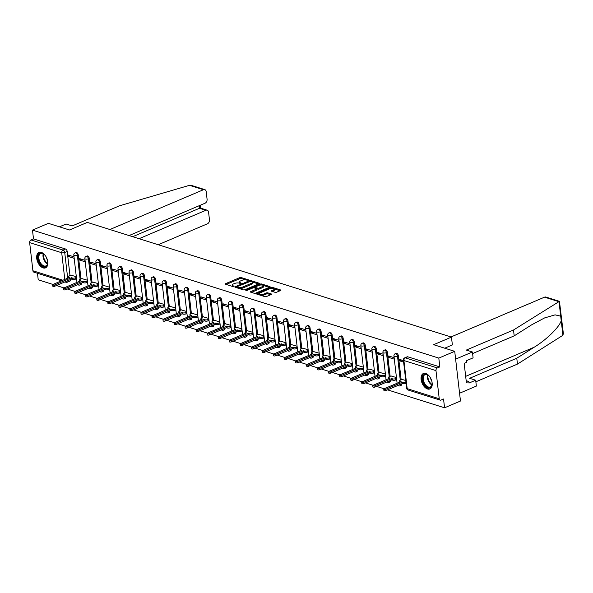 <?xml version="1.0" encoding="UTF-8"?>
<svg xmlns="http://www.w3.org/2000/svg" width="593" height="593" viewBox="0 0 593 593"><rect width="100%" height="100%" fill="white"/><g stroke="black" fill="none" stroke-linecap="round" stroke-linejoin="round"><path stroke-width="0.89" d="M248.497 280.259L248.556 279.874L241.181 277.546A1.053 0.385 -6.6 0 0 239.698 277.665L225.57 283.676A1.053 0.385 -6.6 0 0 225.214 284.017A1.053 0.385 -6.6 0 0 225.481 284.225L232.856 286.552L234.139 286.234L233.005 285.782A3.373 1.223 -6.6 0 1 232.167 285.107A3.373 1.223 -6.6 0 1 233.294 284.017L234.472 283.513A3.373 1.223 -6.6 0 1 239.201 283.143L241.195 283.365L240.306 282.676A3.373 1.223 -6.6 0 1 239.461 282.001A3.373 1.223 -6.6 0 1 240.595 280.912L241.766 280.407A3.373 1.223 -6.6 0 1 246.503 280.044L248.497 280.259M41.347 252.403A8.376 4.922 -113 0 0 38.968 252.448A8.376 4.922 -113 0 0 37.085 260.253A8.376 4.922 -113 0 0 43.141 267.91A8.376 4.922 -113 0 0 45.528 267.866A8.376 4.922 -113 0 0 47.41 260.06A8.376 4.922 -113 0 0 41.347 252.403M425.737 373.479A8.376 4.922 -113 0 0 423.358 373.523A8.376 4.922 -113 0 0 421.475 381.329A8.376 4.922 -113 0 0 427.531 388.986A8.376 4.922 -113 0 0 429.918 388.941A8.376 4.922 -113 0 0 431.8 381.136A8.376 4.922 -113 0 0 425.737 373.479M275.13 292.342A1.053 0.385 -6.6 0 0 276.612 292.223L280.578 290.54A1.053 0.385 -6.6 0 0 280.926 290.199A1.053 0.385 -6.6 0 0 280.667 289.984L272.469 287.405A1.053 0.385 -6.6 0 0 270.994 287.523L256.865 293.535A1.053 0.385 -6.6 0 0 256.51 293.869A1.053 0.385 -6.6 0 0 256.769 294.084L264.967 296.663A1.053 0.385 -6.6 0 0 266.45 296.552L271.238 294.513A1.053 0.385 -6.6 0 0 271.587 294.172A1.053 0.385 -6.6 0 0 271.327 293.965L267.821 292.853A1.053 0.385 -6.6 0 0 266.339 292.972L263.967 293.98A2.817 1.023 -6.6 0 1 261.009 294.454A2.817 1.023 -6.6 0 1 259.304 293.72A2.817 1.023 -6.6 0 1 260.245 292.809L269.548 288.85A2.817 1.023 -6.6 0 1 272.506 288.383A2.817 1.023 -6.6 0 1 274.211 289.117A2.817 1.023 -6.6 0 1 273.262 290.021L271.713 290.681A1.053 0.385 -6.6 0 0 271.364 291.022A1.053 0.385 -6.6 0 0 271.624 291.237L275.13 292.342M32.482 230.114L48.396 223.346L69.485 229.988L87.312 222.405L451.466 337.106L433.631 344.696L454.72 351.338L438.805 358.105L32.482 230.114L33.497 238.912L31.021 239.965L63.073 250.068A2.15 1.26 67 0 1 64.719 252.499L67.691 278.184M258.971 283.736A1.053 0.385 -6.6 0 0 259.326 283.395A1.053 0.385 -6.6 0 0 259.067 283.18L250.869 280.6A1.053 0.385 -6.6 0 0 249.386 280.719L235.258 286.73A1.053 0.385 -6.6 0 0 234.91 287.064A1.053 0.385 -6.6 0 0 235.169 287.279L243.367 289.858A1.053 0.385 -6.6 0 0 244.842 289.747L258.971 283.736M261.669 284.003L269.867 286.582A1.053 0.385 -6.6 0 1 270.126 286.797A1.053 0.385 -6.6 0 1 269.778 287.138L255.65 293.15A1.053 0.385 -6.6 0 1 254.167 293.261L250.661 292.156A1.053 0.385 -6.6 0 1 250.394 291.949A1.053 0.385 -6.6 0 1 250.75 291.608L256.48 289.169A1.053 0.385 -6.6 0 0 256.828 288.828A1.053 0.385 -6.6 0 0 256.569 288.613L254.241 287.879A1.053 0.385 -6.6 0 0 252.766 287.998L246.799 290.533L245.828 290.229L260.186 284.121A1.053 0.385 -6.6 0 1 261.669 284.003L261.809 285.003M454.72 351.338L460.472 401.031L444.557 407.806L387.585 389.86M37.47 273.277L38.234 279.814L52.947 284.455M56.409 285.544L63.992 287.931M67.446 289.021L75.029 291.408M78.484 292.497L86.067 294.884M89.528 295.974L97.111 298.361M100.565 299.45L108.148 301.837M111.603 302.927L119.186 305.313M122.64 306.403L130.223 308.79M133.684 309.88L141.267 312.274M144.722 313.356L152.305 315.75M155.759 316.84L163.342 319.227M166.803 320.316L174.379 322.703M177.841 323.793L185.424 326.18M188.878 327.269L196.461 329.656M199.915 330.746L207.498 333.133M210.96 334.222L218.535 336.609M221.997 337.699L229.58 340.085M233.034 341.175L240.617 343.562M244.071 344.652L251.654 347.046M255.116 348.128L262.699 350.522M266.153 351.612L273.736 353.999M277.19 355.088L284.773 357.475M288.235 358.565L295.811 360.952M299.272 362.041L306.855 364.428M310.309 365.518L317.892 367.905M321.347 368.994L328.93 371.381M332.391 372.471L339.967 374.858M343.429 375.947L351.012 378.334M354.466 379.424L362.049 381.818M365.503 382.9L373.086 385.294M376.548 386.384L384.131 388.771M438.805 358.105L439.828 366.904L437.345 367.956A2.15 1.557 107.5 0 0 435.981 370.625L439.235 398.755A2.15 1.557 107.5 0 0 440.184 400.119A2.15 1.557 107.5 0 0 441.059 400.06L443.542 399.007L444.557 407.806M33.497 238.912L65.556 249.008A2.15 1.26 67 0 1 67.202 251.447L69.981 275.478M70.456 279.57L67.973 280.63A2.15 1.26 67 0 1 67.402 282.157L69.878 281.104A2.15 1.26 -113 0 0 70.456 279.577M61.464 280.83L33.86 272.135A2.15 1.557 -72.5 0 1 32.904 270.764L29.65 242.633A2.15 1.557 -72.5 0 1 31.021 239.965M85.051 260.327L79.551 258.592L79.721 260.082L81.664 259.26M87.349 280.207L81.864 278.599M96.088 263.803L90.588 262.069L90.759 263.559L92.701 262.736M98.394 283.684L92.901 282.075M107.133 267.28L101.625 265.545L101.803 267.035L103.738 266.213M109.431 287.16L103.945 285.552M118.17 270.756L112.67 269.022L112.84 270.512L114.783 269.689M120.468 290.637L114.983 289.028M129.207 274.233L123.707 272.498L123.878 273.988L125.82 273.165M131.513 294.113L126.02 292.505M140.244 277.709L134.744 275.975L134.915 277.472L136.857 276.642M142.55 297.59L137.057 295.981M151.289 281.186L145.782 279.451L145.96 280.949L147.902 280.118M153.587 301.066L148.102 299.458M162.326 284.662L156.826 282.935L156.997 284.425L158.939 283.595M164.624 304.543L159.139 302.934M173.364 288.139L167.863 286.412L168.034 287.901L169.976 287.071M175.669 308.019L170.176 306.411M184.408 291.623L178.901 289.888L179.079 291.378L181.013 290.555M186.706 311.495L181.221 309.887M195.445 295.099L189.945 293.365L190.116 294.854L192.058 294.032M197.743 314.979L192.258 313.371M206.483 298.575L200.983 296.841L201.153 298.331L203.095 297.508M208.78 318.456L203.295 316.847M217.52 302.052L212.02 300.317L212.19 301.807L214.132 300.985M219.825 321.932L214.332 320.324M228.564 305.528L223.057 303.794L223.235 305.284L225.17 304.461M230.862 325.409L225.377 323.8M239.602 309.005L234.102 307.27L234.272 308.76L236.214 307.937M241.9 328.885L236.414 327.277M250.639 312.481L245.139 310.747L245.309 312.244L247.251 311.414M252.937 332.362L247.451 330.753M261.676 315.958L256.176 314.223L256.346 315.721L258.289 314.89M263.981 335.838L258.489 334.23M272.721 319.434L267.213 317.707L267.391 319.197L269.326 318.367M275.019 339.315L269.533 337.706M283.758 322.911L278.258 321.184L278.428 322.674L280.37 321.843M286.056 342.791L280.571 341.183M294.795 326.395L289.295 324.66L289.466 326.15L291.408 325.327M297.1 346.268L291.608 344.659M305.84 329.871L300.332 328.137L300.51 329.626L302.445 328.804M308.138 349.751L302.652 348.143M316.877 333.348L311.377 331.613L311.547 333.103L313.489 332.28M319.175 353.228L313.69 351.619M327.914 336.824L322.414 335.089L322.585 336.579L324.527 335.757M330.212 356.704L324.727 355.096M338.951 340.3L333.451 338.566L333.622 340.056L335.564 339.233M341.257 360.181L335.764 358.572M349.996 343.777L344.489 342.042L344.666 343.532L346.601 342.71M352.294 363.657L346.809 362.049M361.033 347.253L355.533 345.519L355.704 347.009L357.646 346.186M363.331 367.134L357.846 365.525M372.07 350.73L366.57 348.995L366.741 350.493L368.683 349.662M374.368 370.61L368.883 369.002M383.108 354.206L377.608 352.479L377.778 353.969L379.72 353.139M385.413 374.087L379.92 372.478M394.152 357.683L388.645 355.956L388.823 357.446L390.757 356.615M396.45 377.563L390.965 375.955M403.448 360.618L399.689 359.432L399.86 360.922L401.802 360.099M405.745 380.491L402.002 379.431M398.377 355.763L397.495 356.134A2.15 1.26 67 0 0 395.242 353.71L396.117 353.339A2.15 1.26 -113 0 1 398.377 355.763L401.157 379.794M401.631 383.886L400.749 384.264A2.15 1.26 67 0 1 400.179 385.798L401.053 385.42A2.15 1.26 -113 0 0 401.631 383.893M387.34 352.286L386.458 352.657A2.15 1.26 67 0 0 384.205 350.233L385.079 349.863A2.15 1.26 -113 0 1 387.34 352.286L390.12 376.318M390.594 380.402L389.712 380.788A2.15 1.26 67 0 1 389.134 382.322L390.016 381.944A2.15 1.26 -113 0 0 390.594 380.417M376.296 348.81L375.421 349.181A2.15 1.26 67 0 0 373.16 346.757L374.042 346.386A2.15 1.26 -113 0 1 376.296 348.81L379.075 372.841M379.55 376.926L378.675 377.311A2.15 1.26 67 0 1 378.097 378.838L378.979 378.467A2.15 1.26 -113 0 0 379.55 376.933M365.258 345.326L364.376 345.704A2.15 1.26 67 0 0 362.123 343.28L363.005 342.91A2.15 1.26 -113 0 1 365.258 345.326L368.038 369.365M368.512 373.449L367.63 373.835A2.15 1.26 67 0 1 367.06 375.362L367.942 374.991A2.15 1.26 -113 0 0 368.512 373.457M354.221 341.85L353.339 342.228A2.15 1.26 67 0 0 351.086 339.804L351.96 339.433A2.15 1.26 -113 0 1 354.221 341.85L357.001 365.888M357.475 369.973L356.593 370.358A2.15 1.26 67 0 1 356.022 371.885L356.897 371.514A2.15 1.26 -113 0 0 357.475 369.98M343.177 338.373L342.302 338.751A2.15 1.26 67 0 0 340.041 336.327L340.923 335.949A2.15 1.26 -113 0 1 343.177 338.373L345.964 362.405M346.431 366.496L345.556 366.882A2.15 1.26 67 0 1 344.978 368.409L345.86 368.038A2.15 1.26 -113 0 0 346.438 366.504M332.139 334.897L331.265 335.275A2.15 1.26 67 0 0 329.004 332.851L329.886 332.473A2.15 1.26 -113 0 1 332.139 334.897L334.919 358.928M335.393 363.02L334.519 363.405A2.15 1.26 67 0 1 333.941 364.932L334.823 364.562A2.15 1.26 -113 0 0 335.393 363.027M321.102 331.42L320.22 331.798A2.15 1.26 67 0 0 317.967 329.374L318.849 328.996A2.15 1.26 -113 0 1 321.102 331.42L323.882 355.452M324.356 359.543L323.474 359.921A2.15 1.26 67 0 1 322.903 361.456L323.785 361.078A2.15 1.26 -113 0 0 324.356 359.551M310.065 327.944L309.183 328.314A2.15 1.26 67 0 0 306.929 325.898L307.804 325.52A2.15 1.26 -113 0 1 310.065 327.944L312.845 351.975M313.319 356.067L312.437 356.445A2.15 1.26 67 0 1 311.866 357.979L312.741 357.601A2.15 1.26 -113 0 0 313.319 356.074M299.02 324.467L298.146 324.838A2.15 1.26 67 0 0 295.885 322.422L296.767 322.043A2.15 1.26 -113 0 1 299.02 324.467L301.807 348.499M302.274 352.59L301.4 352.968A2.15 1.26 67 0 1 300.821 354.503L301.704 354.125A2.15 1.26 -113 0 0 302.274 352.598M287.983 320.991L287.101 321.362A2.15 1.26 67 0 0 284.848 318.938L285.73 318.567A2.15 1.26 -113 0 1 287.983 320.991L290.763 345.022M291.237 349.114L290.362 349.492A2.15 1.26 67 0 1 289.784 351.026L290.666 350.648A2.15 1.26 -113 0 0 291.237 349.121M276.946 317.514L276.064 317.885A2.15 1.26 67 0 0 273.81 315.461L274.685 315.091A2.15 1.26 -113 0 1 276.946 317.514L279.726 341.546M280.2 345.63L279.318 346.015A2.15 1.26 67 0 1 278.747 347.55L279.622 347.172A2.15 1.26 -113 0 0 280.2 345.645M265.909 314.038L265.027 314.409A2.15 1.26 67 0 0 262.773 311.985L263.648 311.614A2.15 1.26 -113 0 1 265.909 314.038L268.688 338.069M269.163 342.154L268.281 342.539A2.15 1.26 67 0 1 267.71 344.066L268.585 343.695A2.15 1.26 -113 0 0 269.163 342.161M254.864 310.554L253.989 310.932A2.15 1.26 67 0 0 251.728 308.508L252.611 308.138A2.15 1.26 -113 0 1 254.864 310.554L257.644 334.593M258.118 338.677L257.243 339.063A2.15 1.26 67 0 1 256.665 340.59L257.547 340.219A2.15 1.26 -113 0 0 258.118 338.685M243.827 307.078L242.945 307.456A2.15 1.26 67 0 0 240.691 305.032L241.573 304.661A2.15 1.26 -113 0 1 243.827 307.078L246.606 331.116M247.081 335.201L246.199 335.586A2.15 1.26 67 0 1 245.628 337.113L246.51 336.742A2.15 1.26 -113 0 0 247.081 335.208M232.79 303.601L231.907 303.979A2.15 1.26 67 0 0 229.654 301.555L230.529 301.177A2.15 1.26 -113 0 1 232.79 303.601L235.569 327.632M236.044 331.724L235.162 332.11A2.15 1.26 67 0 1 234.591 333.637L235.465 333.266A2.15 1.26 -113 0 0 236.044 331.732M221.752 300.125L220.87 300.503A2.15 1.26 67 0 0 218.609 298.079L219.492 297.701A2.15 1.26 -113 0 1 221.752 300.125L224.532 324.156M224.999 328.248L224.124 328.633A2.15 1.26 67 0 1 223.546 330.16L224.428 329.79A2.15 1.26 -113 0 0 225.006 328.255M210.708 296.648L209.833 297.026A2.15 1.26 67 0 0 207.572 294.602L208.454 294.224A2.15 1.26 -113 0 1 210.708 296.648L213.487 320.68M213.962 324.771L213.087 325.149A2.15 1.26 67 0 1 212.509 326.684L213.391 326.306A2.15 1.26 -113 0 0 213.962 324.779M199.671 293.172L198.788 293.542A2.15 1.26 67 0 0 196.535 291.126L197.417 290.748A2.15 1.26 -113 0 1 199.671 293.172L202.45 317.203M202.925 321.295L202.043 321.673A2.15 1.26 67 0 1 201.472 323.207L202.354 322.829A2.15 1.26 -113 0 0 202.925 321.302M188.633 289.695L187.751 290.066A2.15 1.26 67 0 0 185.498 287.649L186.372 287.271A2.15 1.26 -113 0 1 188.633 289.695L191.413 313.727M191.887 317.818L191.005 318.196A2.15 1.26 67 0 1 190.435 319.731L191.309 319.353A2.15 1.26 -113 0 0 191.887 317.826M177.589 286.219L176.714 286.589A2.15 1.26 67 0 0 174.453 284.166L175.335 283.795A2.15 1.26 -113 0 1 177.589 286.219L180.376 310.25M180.843 314.342L179.968 314.72A2.15 1.26 67 0 1 179.39 316.254L180.272 315.876A2.15 1.26 -113 0 0 180.85 314.349M166.551 282.742L165.669 283.113A2.15 1.26 67 0 0 163.416 280.689L164.298 280.319A2.15 1.26 -113 0 1 166.551 282.742L169.331 306.774M169.806 310.858L168.931 311.243A2.15 1.26 67 0 1 168.353 312.778L169.235 312.4A2.15 1.26 -113 0 0 169.806 310.873M155.514 279.266L154.632 279.637A2.15 1.26 67 0 0 152.379 277.213L153.261 276.842A2.15 1.26 -113 0 1 155.514 279.266L158.294 303.297M158.768 307.382L157.886 307.767A2.15 1.26 67 0 1 157.315 309.294L158.19 308.923A2.15 1.26 -113 0 0 158.768 307.389M144.477 275.782L143.595 276.16A2.15 1.26 67 0 0 141.342 273.736L142.216 273.366A2.15 1.26 -113 0 1 144.477 275.782L147.257 299.821M147.731 303.905L146.849 304.291A2.15 1.26 67 0 1 146.278 305.818L147.153 305.447A2.15 1.26 -113 0 0 147.731 303.912M133.432 272.306L132.558 272.684A2.15 1.26 67 0 0 130.297 270.26L131.179 269.889A2.15 1.26 -113 0 1 133.432 272.306L136.212 296.344M136.686 300.429L135.812 300.814A2.15 1.26 67 0 1 135.234 302.341L136.116 301.97A2.15 1.26 -113 0 0 136.686 300.436M122.395 268.829L121.513 269.207A2.15 1.26 67 0 0 119.26 266.783L120.142 266.405A2.15 1.26 -113 0 1 122.395 268.829L125.175 292.86M125.649 296.952L124.767 297.338A2.15 1.26 67 0 1 124.196 298.865L125.079 298.494A2.15 1.26 -113 0 0 125.649 296.96M111.358 265.353L110.476 265.731A2.15 1.26 67 0 0 108.222 263.307L109.097 262.929A2.15 1.26 -113 0 1 111.358 265.353L114.138 289.384M114.612 293.476L113.73 293.861A2.15 1.26 67 0 1 113.159 295.388L114.034 295.017A2.15 1.26 -113 0 0 114.612 293.483M100.321 261.876L99.439 262.254A2.15 1.26 67 0 0 97.178 259.83L98.06 259.452A2.15 1.26 -113 0 1 100.321 261.876L103.1 285.908M103.567 289.999L102.693 290.377A2.15 1.26 67 0 1 102.115 291.912L102.997 291.534A2.15 1.26 -113 0 0 103.575 290.007M89.276 258.4L88.401 258.77A2.15 1.26 67 0 0 86.141 256.354L87.023 255.976A2.15 1.26 -113 0 1 89.276 258.4L92.056 282.431M92.53 286.523L91.656 286.901A2.15 1.26 67 0 1 91.077 288.435L91.959 288.057A2.15 1.26 -113 0 0 92.53 286.53M78.239 254.923L77.357 255.294A2.15 1.26 67 0 0 75.103 252.877L75.986 252.499A2.15 1.26 -113 0 1 78.239 254.923L81.019 278.955M81.493 283.046L80.611 283.424A2.15 1.26 67 0 1 80.04 284.959L80.922 284.581A2.15 1.26 -113 0 0 81.493 283.054M451.466 337.106L452.377 344.956M74.014 256.851L68.514 255.116L68.684 256.606L70.626 255.783M76.312 276.723L70.826 275.115M68.684 256.606L74.184 258.34M439.828 366.904L407.769 356.808A2.15 1.26 -113 0 0 407.161 356.816L404.678 357.868A2.15 1.26 67 0 1 405.293 357.861L437.345 367.956M79.721 260.082L85.222 261.817M90.759 263.559L96.266 265.293M101.803 267.035L107.303 268.77M112.84 270.512L118.341 272.246M123.878 273.988L129.378 275.723M134.915 277.472L140.422 279.199M145.96 280.949L151.46 282.676M156.997 284.425L162.497 286.16M168.034 287.901L173.541 289.636M179.079 291.378L184.579 293.112M190.116 294.854L195.616 296.589M201.153 298.331L206.653 300.065M212.19 301.807L217.698 303.542M223.235 305.284L228.735 307.018M234.272 308.76L239.772 310.495M245.309 312.244L250.809 313.971M256.346 315.721L261.854 317.448M267.391 319.197L272.891 320.932M278.428 322.674L283.928 324.408M289.466 326.15L294.973 327.885M300.51 329.626L306.01 331.361M311.547 333.103L317.047 334.837M322.585 336.579L328.085 338.314M333.622 340.056L339.129 341.79M344.666 343.532L350.166 345.267M355.704 347.009L361.204 348.743M366.741 350.493L372.241 352.22M377.778 353.969L383.286 355.704M388.823 357.446L394.323 359.18M399.86 360.922L403.618 362.108M239.461 282.001L239.579 282.994A3.373 1.223 -6.6 0 0 239.757 283.321M232.167 285.107L232.278 286.1A3.373 1.223 -6.6 0 0 232.456 286.426M245.45 279.852L241.292 278.547A1.053 0.385 -6.6 0 0 239.817 278.658L226.192 284.455M236.866 287.086L235.881 287.509M258.466 283.951L252.203 281.979M250.535 281.312L237.096 286.664L238.038 287.368A3.373 1.223 -6.6 0 0 242.774 287.005L251.254 283.395A3.373 1.223 -6.6 0 0 252.381 282.305A3.373 1.223 -6.6 0 0 251.543 281.623L250.535 281.312M239.209 288.554A3.373 1.223 -6.6 0 0 242.885 287.998L242.774 287.005M252.381 282.305L252.492 283.298A3.373 1.223 -6.6 0 1 251.365 284.388L242.885 287.998M263.21 285.448L269.266 287.353M251.373 292.386L256.591 290.162A1.053 0.385 -6.6 0 0 256.947 289.821L256.828 288.828L257.785 289.139A1.053 0.385 -6.6 0 0 259.26 289.028L259.148 288.035A1.053 0.385 -6.6 0 1 257.666 288.146L255.338 287.412A1.053 0.385 -6.6 0 1 255.079 287.205A1.053 0.385 -6.6 0 1 255.435 286.864L258.711 285.47A2.817 1.023 -6.6 0 1 261.661 284.996A2.817 1.023 -6.6 0 1 263.366 285.73A2.817 1.023 -6.6 0 1 262.425 286.641L259.148 288.035M253.93 287.827L255.094 287.331M259.26 289.028L262.543 287.635A2.817 1.023 -6.6 0 0 263.485 286.723L263.366 285.73M261.787 284.996A1.053 0.385 -6.6 0 0 260.572 285.025M274.211 289.117L274.322 290.11A2.817 1.023 -6.6 0 1 273.38 291.022L272.335 291.459M259.304 293.72L259.423 294.714A2.817 1.023 -6.6 0 0 259.534 294.958M261.098 295.447A2.817 1.023 -6.6 0 0 264.078 294.973L263.967 293.98M270.727 294.728L267.932 293.854A1.053 0.385 -6.6 0 0 266.45 293.965L264.078 294.973M259.334 293.52L257.488 294.306M272.521 288.383A1.053 0.385 -6.6 0 0 271.453 288.406M280.066 290.755L274.092 288.873M76.541 278.703L75.622 279.095A2.15 0.778 173.4 0 1 72.613 279.333L71.694 279.036L71.545 277.746L72.465 278.035A2.15 0.778 -6.6 0 0 75.474 277.806L76.393 277.413M70.99 275.048L69.181 275.819A2.15 0.778 -6.6 0 0 68.462 276.508A2.15 0.778 -6.6 0 0 68.996 276.946L69.915 277.235L52.999 284.432A1.238 0.452 -6.6 0 0 52.592 284.825A1.238 0.452 -6.6 0 0 53.333 285.151A1.238 0.452 -6.6 0 0 54.63 284.944L71.545 277.746M71.694 279.036L54.778 286.234A1.238 0.452 173.4 0 1 53.481 286.441A1.238 0.452 173.4 0 1 52.74 286.123L52.592 284.825M87.579 282.179L86.667 282.572A2.15 0.778 173.4 0 1 83.65 282.809L82.731 282.52L82.583 281.223L83.502 281.512A2.15 0.778 -6.6 0 0 86.519 281.282L87.43 280.889M82.027 278.525L80.218 279.296A2.15 0.778 -6.6 0 0 79.499 279.992A2.15 0.778 -6.6 0 0 80.033 280.422L80.952 280.711L64.044 287.909A1.238 0.452 -6.6 0 0 63.629 288.309A1.238 0.452 -6.6 0 0 64.378 288.628A1.238 0.452 -6.6 0 0 65.667 288.42L82.583 281.223M82.731 282.52L65.816 289.71A1.238 0.452 173.4 0 1 64.526 289.918A1.238 0.452 173.4 0 1 63.777 289.599L63.629 288.309M98.623 285.663L97.704 286.048A2.15 0.778 173.4 0 1 94.687 286.286L93.768 285.996L93.62 284.699L94.539 284.988A2.15 0.778 -6.6 0 0 97.556 284.759L98.468 284.366M93.064 282.001L91.255 282.772A2.15 0.778 -6.6 0 0 90.536 283.469A2.15 0.778 -6.6 0 0 91.07 283.899L91.989 284.188L75.081 291.385A1.238 0.452 -6.6 0 0 74.666 291.786A1.238 0.452 -6.6 0 0 75.415 292.104A1.238 0.452 -6.6 0 0 76.705 291.897L93.62 284.699M93.768 285.996L76.86 293.187A1.238 0.452 173.4 0 1 75.563 293.394A1.238 0.452 173.4 0 1 74.814 293.075L74.666 291.786M189.501 185.312L191.191 185.342L204.778 189.619A3.224 2.328 107.5 0 0 203.466 189.716L189.501 185.312L119.356 205.853L72.176 225.926L66.09 224.006L59.448 226.83M158.22 244.739L207.409 223.806A3.224 2.328 107.5 0 0 209.462 219.803L208.588 212.25A3.224 2.328 107.5 0 0 207.157 210.196A3.224 2.328 107.5 0 0 205.845 210.293L199.478 208.284L200.471 208.091L207.157 210.196M139.058 238.705L205.845 210.293M129.059 235.554L205.03 203.229A3.224 2.328 107.5 0 0 207.083 199.233L206.208 191.672A3.224 2.328 107.5 0 0 204.778 189.619M109.905 229.521L203.466 189.716M132.691 236.696L199.478 208.284L199.181 205.719M513.508 330.004L466.328 350.078L472.421 351.99L473.095 357.861L466.38 360.714L466.565 362.308L464.163 363.324L466.38 382.507L468.781 381.492L468.967 383.078L475.682 380.224L469.597 378.304L516.777 358.231L517.459 364.095L562.905 335.275L563.35 333.481L559.451 301.34L513.508 330.004L514.19 335.868L472.599 353.561M516.777 358.231L534.263 347.179C546.724 339.633 560.118 326.35 561.193 320.479L560.689 316.151L555.107 314.861L544.611 317.915L531.676 324.816L514.19 335.868M475.682 380.224L476.364 386.087L459.568 393.233L455.624 359.136L472.421 351.99M517.459 364.095L475.868 381.796M450.991 336.957L544.552 297.152A3.224 2.328 -72.5 0 1 545.864 297.056L559.451 301.34M444.765 348.195L452.37 344.911M468.781 381.492L466.172 380.669M47.514 260.475A7.249 4.262 67 0 1 47.662 261.387A7.249 4.262 67 0 1 47.685 263.262A7.249 4.262 67 0 1 42.955 266.301A7.249 4.262 67 0 1 38.108 258.378A7.249 4.262 67 0 1 43.778 254.086A7.249 4.262 67 0 1 45.668 256.139M43.949 254.227A6.716 3.943 -113 0 0 40.658 253.537A6.716 3.943 -113 0 0 38.864 258.318A6.716 3.943 -113 0 0 45.913 265.894A6.716 3.943 -113 0 0 47.699 263.04M39.516 252.277A8.324 4.892 -113 0 0 37.403 258.155A8.324 4.892 -113 0 0 46.032 267.591M46.061 256.784A4.781 2.809 -113 0 0 47.321 259.749M431.904 381.558A7.249 4.262 67 0 1 432.052 382.47A7.249 4.262 67 0 1 432.075 384.338A7.249 4.262 67 0 1 427.345 387.385A7.249 4.262 67 0 1 422.498 379.461A7.249 4.262 67 0 1 428.176 375.169A7.249 4.262 67 0 1 430.058 377.215M428.339 375.302A6.716 3.943 -113 0 0 425.048 374.613A6.716 3.943 -113 0 0 423.254 379.401A6.716 3.943 -113 0 0 430.303 386.97A6.716 3.943 -113 0 0 432.097 384.123M423.906 373.353A8.324 4.892 -113 0 0 421.793 379.238A8.324 4.892 -113 0 0 430.422 388.667M465.031 370.84L464.949 370.084M430.451 377.86A4.781 2.809 -113 0 0 431.711 380.832M109.661 289.139L108.741 289.525A2.15 0.778 173.4 0 1 105.732 289.762L104.813 289.473L104.657 288.176L105.576 288.472A2.15 0.778 -6.6 0 0 108.593 288.235L109.512 287.842M104.101 285.478L102.292 286.249A2.15 0.778 -6.6 0 0 101.581 286.945A2.15 0.778 -6.6 0 0 102.115 287.375L103.034 287.664L86.118 294.862A1.238 0.452 -6.6 0 0 85.703 295.262A1.238 0.452 -6.6 0 0 86.452 295.581A1.238 0.452 -6.6 0 0 87.749 295.373L104.657 288.176M104.813 289.473L87.897 296.663A1.238 0.452 173.4 0 1 86.6 296.871A1.238 0.452 173.4 0 1 85.859 296.552L85.703 295.262M120.698 292.616L119.786 293.001A2.15 0.778 173.4 0 1 116.769 293.238L115.85 292.949L115.702 291.66L116.621 291.949A2.15 0.778 -6.6 0 0 119.63 291.712L120.549 291.319M115.146 288.961L113.337 289.725A2.15 0.778 -6.6 0 0 112.618 290.422A2.15 0.778 -6.6 0 0 113.152 290.852L114.071 291.141L97.156 298.338A1.238 0.452 -6.6 0 0 96.748 298.739A1.238 0.452 -6.6 0 0 97.489 299.057A1.238 0.452 -6.6 0 0 98.786 298.85L115.702 291.66M115.85 292.949L98.935 300.147A1.238 0.452 173.4 0 1 97.637 300.354A1.238 0.452 173.4 0 1 96.896 300.028L96.748 298.739M131.735 296.092L130.823 296.478A2.15 0.778 173.4 0 1 127.806 296.715L126.887 296.426L126.739 295.136L127.658 295.425A2.15 0.778 -6.6 0 0 130.675 295.188L131.587 294.803M126.183 292.438L124.374 293.201A2.15 0.778 -6.6 0 0 123.655 293.898A2.15 0.778 -6.6 0 0 124.189 294.328L125.108 294.625L108.2 301.815A1.238 0.452 -6.6 0 0 107.785 302.215A1.238 0.452 -6.6 0 0 108.534 302.534A1.238 0.452 -6.6 0 0 109.824 302.326L126.739 295.136M126.887 296.426L109.972 303.623A1.238 0.452 173.4 0 1 108.682 303.831A1.238 0.452 173.4 0 1 107.933 303.505L107.785 302.215M142.78 299.569L141.86 299.962A2.15 0.778 173.4 0 1 138.844 300.191L137.924 299.902L137.776 298.613L138.695 298.902A2.15 0.778 -6.6 0 0 141.712 298.664L142.624 298.279M137.22 295.914L135.412 296.685A2.15 0.778 -6.6 0 0 134.693 297.375A2.15 0.778 -6.6 0 0 135.226 297.812L136.153 298.101L119.237 305.291A1.238 0.452 -6.6 0 0 118.822 305.691A1.238 0.452 -6.6 0 0 119.571 306.01A1.238 0.452 -6.6 0 0 120.861 305.803L137.776 298.613M137.924 299.902L121.016 307.1A1.238 0.452 173.4 0 1 119.719 307.307A1.238 0.452 173.4 0 1 118.971 306.981L118.822 305.691M153.817 303.045L152.898 303.438A2.15 0.778 173.4 0 1 149.888 303.668L148.969 303.379L148.813 302.089L149.74 302.378A2.15 0.778 -6.6 0 0 152.749 302.141L153.669 301.755M148.265 299.391L146.456 300.162A2.15 0.778 -6.6 0 0 145.737 300.851A2.15 0.778 -6.6 0 0 146.271 301.288L147.19 301.578L130.275 308.768A1.238 0.452 -6.6 0 0 129.86 309.168A1.238 0.452 -6.6 0 0 130.608 309.494A1.238 0.452 -6.6 0 0 131.905 309.287L148.813 302.089M148.969 303.379L132.054 310.576A1.238 0.452 173.4 0 1 130.756 310.784A1.238 0.452 173.4 0 1 130.015 310.458L129.86 309.168M164.854 306.522L163.942 306.915A2.15 0.778 173.4 0 1 160.925 307.144L160.006 306.855L159.858 305.565L160.777 305.855A2.15 0.778 -6.6 0 0 163.787 305.617L164.706 305.232M159.302 302.867L157.493 303.638A2.15 0.778 -6.6 0 0 156.774 304.328A2.15 0.778 -6.6 0 0 157.308 304.765L158.227 305.054L141.312 312.252A1.238 0.452 -6.6 0 0 140.904 312.644A1.238 0.452 -6.6 0 0 141.645 312.971A1.238 0.452 -6.6 0 0 142.943 312.763L159.858 305.565M160.006 306.855L143.091 314.053A1.238 0.452 173.4 0 1 141.801 314.26A1.238 0.452 173.4 0 1 141.052 313.942L140.904 312.644M175.891 309.998L174.979 310.391A2.15 0.778 173.4 0 1 171.963 310.621L171.043 310.332L170.895 309.042L171.814 309.331A2.15 0.778 -6.6 0 0 174.831 309.101L175.743 308.708M170.339 306.344L168.531 307.115A2.15 0.778 -6.6 0 0 167.812 307.804A2.15 0.778 -6.6 0 0 168.345 308.241L169.264 308.53L152.357 315.728A1.238 0.452 -6.6 0 0 151.941 316.121A1.238 0.452 -6.6 0 0 152.69 316.447A1.238 0.452 -6.6 0 0 153.98 316.239L170.895 309.042M171.043 310.332L154.128 317.529A1.238 0.452 173.4 0 1 152.838 317.737A1.238 0.452 173.4 0 1 152.09 317.418L151.941 316.121M186.936 313.475L186.017 313.867A2.15 0.778 173.4 0 1 183.007 314.105L182.081 313.808L181.932 312.518L182.852 312.808A2.15 0.778 -6.6 0 0 185.868 312.578L186.788 312.185M181.376 309.82L179.568 310.591A2.15 0.778 -6.6 0 0 178.849 311.281A2.15 0.778 -6.6 0 0 179.39 311.718L180.309 312.007L163.394 319.204A1.238 0.452 -6.6 0 0 162.979 319.597A1.238 0.452 -6.6 0 0 163.727 319.923A1.238 0.452 -6.6 0 0 165.024 319.716L181.932 312.518M182.081 313.808L165.173 321.006A1.238 0.452 173.4 0 1 163.876 321.213A1.238 0.452 173.4 0 1 163.127 320.895L162.979 319.597M197.973 316.951L197.054 317.344A2.15 0.778 173.4 0 1 194.044 317.581L193.125 317.292L192.97 315.995L193.896 316.284A2.15 0.778 -6.6 0 0 196.906 316.054L197.825 315.661M192.421 313.297L190.612 314.068A2.15 0.778 -6.6 0 0 189.893 314.764A2.15 0.778 -6.6 0 0 190.427 315.194L191.346 315.483L174.431 322.681A1.238 0.452 -6.6 0 0 174.023 323.081A1.238 0.452 -6.6 0 0 174.765 323.4A1.238 0.452 -6.6 0 0 176.062 323.192L192.97 315.995M193.125 317.292L176.21 324.482A1.238 0.452 173.4 0 1 174.913 324.69A1.238 0.452 173.4 0 1 174.172 324.371L174.023 323.081M209.01 320.435L208.099 320.82A2.15 0.778 173.4 0 1 205.082 321.058L204.162 320.769L204.014 319.471L204.933 319.76A2.15 0.778 -6.6 0 0 207.95 319.531L208.862 319.138M203.458 316.773L201.65 317.544A2.15 0.778 -6.6 0 0 200.931 318.241A2.15 0.778 -6.6 0 0 201.464 318.671L202.383 318.96L185.476 326.157A1.238 0.452 -6.6 0 0 185.06 326.558A1.238 0.452 -6.6 0 0 185.802 326.876A1.238 0.452 -6.6 0 0 187.099 326.669L204.014 319.471M204.162 320.769L187.247 327.959A1.238 0.452 173.4 0 1 185.957 328.166A1.238 0.452 173.4 0 1 185.209 327.847L185.06 326.558M220.055 323.911L219.136 324.297A2.15 0.778 173.4 0 1 216.119 324.534L215.2 324.245L215.051 322.948L215.971 323.244A2.15 0.778 -6.6 0 0 218.987 323.007L219.899 322.614M214.496 320.25L212.687 321.021A2.15 0.778 -6.6 0 0 211.968 321.717A2.15 0.778 -6.6 0 0 212.502 322.147L213.421 322.436L196.513 329.634A1.238 0.452 -6.6 0 0 196.098 330.034A1.238 0.452 -6.6 0 0 196.846 330.353A1.238 0.452 -6.6 0 0 198.136 330.145L215.051 322.948M215.2 324.245L198.292 331.435A1.238 0.452 173.4 0 1 196.995 331.643A1.238 0.452 173.4 0 1 196.246 331.324L196.098 330.034M231.092 327.388L230.173 327.773A2.15 0.778 173.4 0 1 227.163 328.011L226.237 327.721L226.089 326.432L227.008 326.721A2.15 0.778 -6.6 0 0 230.025 326.484L230.944 326.091M225.533 323.734L223.724 324.497A2.15 0.778 -6.6 0 0 223.012 325.194A2.15 0.778 -6.6 0 0 223.546 325.624L224.465 325.913L207.55 333.11A1.238 0.452 -6.6 0 0 207.135 333.511A1.238 0.452 -6.6 0 0 207.884 333.829A1.238 0.452 -6.6 0 0 209.181 333.622L226.089 326.432M226.237 327.721L209.329 334.919A1.238 0.452 173.4 0 1 208.032 335.127A1.238 0.452 173.4 0 1 207.291 334.8L207.135 333.511M242.129 330.864L241.218 331.25A2.15 0.778 173.4 0 1 238.201 331.487L237.282 331.198L237.133 329.908L238.052 330.197A2.15 0.778 -6.6 0 0 241.062 329.96L241.981 329.575M236.577 327.21L234.769 327.973A2.15 0.778 -6.6 0 0 234.05 328.67A2.15 0.778 -6.6 0 0 234.583 329.1L235.503 329.389L218.587 336.587A1.238 0.452 -6.6 0 0 218.18 336.987A1.238 0.452 -6.6 0 0 218.921 337.306A1.238 0.452 -6.6 0 0 220.218 337.098L237.133 329.908M237.282 331.198L220.366 338.395A1.238 0.452 173.4 0 1 219.069 338.603A1.238 0.452 173.4 0 1 218.328 338.277L218.18 336.987M253.167 334.341L252.255 334.734A2.15 0.778 173.4 0 1 249.238 334.963L248.319 334.674L248.171 333.385L249.09 333.674A2.15 0.778 -6.6 0 0 252.107 333.436L253.018 333.051M247.615 330.686L245.806 331.457A2.15 0.778 -6.6 0 0 245.087 332.147A2.15 0.778 -6.6 0 0 245.621 332.584L246.54 332.873L229.632 340.063A1.238 0.452 -6.6 0 0 229.217 340.464A1.238 0.452 -6.6 0 0 229.965 340.782A1.238 0.452 -6.6 0 0 231.255 340.575L248.171 333.385M248.319 334.674L231.403 341.872A1.238 0.452 173.4 0 1 230.114 342.079A1.238 0.452 173.4 0 1 229.365 341.753L229.217 340.464M264.211 337.817L263.292 338.21A2.15 0.778 173.4 0 1 260.275 338.44L259.356 338.151L259.208 336.861L260.127 337.15A2.15 0.778 -6.6 0 0 263.144 336.913L264.055 336.527M258.652 334.163L256.843 334.934A2.15 0.778 -6.6 0 0 256.124 335.623A2.15 0.778 -6.6 0 0 256.658 336.061L257.584 336.35L240.669 343.54A1.238 0.452 -6.6 0 0 240.254 343.94A1.238 0.452 -6.6 0 0 241.003 344.266A1.238 0.452 -6.6 0 0 242.292 344.059L259.208 336.861M259.356 338.151L242.448 345.348A1.238 0.452 173.4 0 1 241.151 345.556A1.238 0.452 173.4 0 1 240.402 345.23L240.254 343.94M275.248 341.294L274.329 341.687A2.15 0.778 173.4 0 1 271.32 341.916L270.401 341.627L270.245 340.338L271.164 340.627A2.15 0.778 -6.6 0 0 274.181 340.389L275.1 340.004M269.696 337.639L267.888 338.41A2.15 0.778 -6.6 0 0 267.169 339.1A2.15 0.778 -6.6 0 0 267.702 339.537L268.622 339.826L251.706 347.024A1.238 0.452 -6.6 0 0 251.291 347.416A1.238 0.452 -6.6 0 0 252.04 347.743A1.238 0.452 -6.6 0 0 253.337 347.535L270.245 340.338M270.401 341.627L253.485 348.825A1.238 0.452 173.4 0 1 252.188 349.032A1.238 0.452 173.4 0 1 251.447 348.714L251.291 347.416M286.286 344.77L285.374 345.163A2.15 0.778 173.4 0 1 282.357 345.393L281.438 345.104L281.29 343.814L282.209 344.103A2.15 0.778 -6.6 0 0 285.218 343.866L286.137 343.48M280.734 341.116L278.925 341.887A2.15 0.778 -6.6 0 0 278.206 342.576A2.15 0.778 -6.6 0 0 278.74 343.013L279.659 343.303L262.743 350.5A1.238 0.452 -6.6 0 0 262.336 350.893A1.238 0.452 -6.6 0 0 263.077 351.219A1.238 0.452 -6.6 0 0 264.374 351.012L281.29 343.814M281.438 345.104L264.522 352.301A1.238 0.452 173.4 0 1 263.233 352.509A1.238 0.452 173.4 0 1 262.484 352.19L262.336 350.893M297.323 348.247L296.411 348.64A2.15 0.778 173.4 0 1 293.394 348.877L292.475 348.58L292.327 347.29L293.246 347.58A2.15 0.778 -6.6 0 0 296.263 347.35L297.175 346.957M291.771 344.592L289.962 345.363A2.15 0.778 -6.6 0 0 289.243 346.053A2.15 0.778 -6.6 0 0 289.777 346.49L290.696 346.779L273.788 353.977A1.238 0.452 -6.6 0 0 273.373 354.369A1.238 0.452 -6.6 0 0 274.122 354.696A1.238 0.452 -6.6 0 0 275.411 354.488L292.327 347.29M292.475 348.58L275.56 355.778A1.238 0.452 173.4 0 1 274.27 355.985A1.238 0.452 173.4 0 1 273.521 355.667L273.373 354.369M308.367 351.723L307.448 352.116A2.15 0.778 173.4 0 1 304.431 352.353L303.512 352.064L303.364 350.767L304.283 351.056A2.15 0.778 -6.6 0 0 307.3 350.826L308.219 350.433M302.808 348.069L300.999 348.84A2.15 0.778 -6.6 0 0 300.28 349.536A2.15 0.778 -6.6 0 0 300.821 349.966L301.741 350.255L284.825 357.453A1.238 0.452 -6.6 0 0 284.41 357.853A1.238 0.452 -6.6 0 0 285.159 358.172A1.238 0.452 -6.6 0 0 286.456 357.964L303.364 350.767M303.512 352.064L286.604 359.254A1.238 0.452 173.4 0 1 285.307 359.462A1.238 0.452 173.4 0 1 284.558 359.143L284.41 357.853M319.405 355.207L318.485 355.592A2.15 0.778 173.4 0 1 315.476 355.83L314.557 355.541L314.401 354.243L315.328 354.532A2.15 0.778 -6.6 0 0 318.337 354.303L319.256 353.91M313.853 351.545L312.044 352.316A2.15 0.778 -6.6 0 0 311.325 353.013A2.15 0.778 -6.6 0 0 311.859 353.443L312.778 353.732L295.863 360.929A1.238 0.452 -6.6 0 0 295.455 361.33A1.238 0.452 -6.6 0 0 296.196 361.648A1.238 0.452 -6.6 0 0 297.493 361.441L314.401 354.243M314.557 355.541L297.642 362.731A1.238 0.452 173.4 0 1 296.344 362.938A1.238 0.452 173.4 0 1 295.603 362.619L295.455 361.33M330.442 358.683L329.53 359.069A2.15 0.778 173.4 0 1 326.513 359.306L325.594 359.017L325.446 357.72L326.365 358.016A2.15 0.778 -6.6 0 0 329.382 357.779L330.294 357.386M324.89 355.022L323.081 355.793A2.15 0.778 -6.6 0 0 322.362 356.489A2.15 0.778 -6.6 0 0 322.896 356.919L323.815 357.208L306.907 364.406A1.238 0.452 -6.6 0 0 306.492 364.806A1.238 0.452 -6.6 0 0 307.233 365.125A1.238 0.452 -6.6 0 0 308.53 364.917L325.446 357.72M325.594 359.017L308.679 366.207A1.238 0.452 173.4 0 1 307.389 366.415A1.238 0.452 173.4 0 1 306.64 366.096L306.492 364.806M341.486 362.16L340.567 362.545A2.15 0.778 173.4 0 1 337.55 362.783L336.631 362.493L336.483 361.204L337.402 361.493A2.15 0.778 -6.6 0 0 340.419 361.256L341.331 360.863M335.927 358.506L334.118 359.269A2.15 0.778 -6.6 0 0 333.399 359.966A2.15 0.778 -6.6 0 0 333.933 360.396L334.852 360.685L317.944 367.882A1.238 0.452 -6.6 0 0 317.529 368.283A1.238 0.452 -6.6 0 0 318.278 368.601A1.238 0.452 -6.6 0 0 319.568 368.394L336.483 361.204M336.631 362.493L319.723 369.691A1.238 0.452 173.4 0 1 318.426 369.899A1.238 0.452 173.4 0 1 317.678 369.572L317.529 368.283M352.524 365.636L351.605 366.022A2.15 0.778 173.4 0 1 348.595 366.259L347.668 365.97L347.52 364.68L348.439 364.969A2.15 0.778 -6.6 0 0 351.456 364.732L352.375 364.347M346.964 361.982L345.156 362.746A2.15 0.778 -6.6 0 0 344.444 363.442A2.15 0.778 -6.6 0 0 344.978 363.872L345.897 364.161L328.982 371.359A1.238 0.452 -6.6 0 0 328.566 371.759A1.238 0.452 -6.6 0 0 329.315 372.078A1.238 0.452 -6.6 0 0 330.612 371.87L347.52 364.68M347.668 365.97L330.761 373.167A1.238 0.452 173.4 0 1 329.463 373.375A1.238 0.452 173.4 0 1 328.722 373.049L328.566 371.759M363.561 369.113L362.649 369.506A2.15 0.778 173.4 0 1 359.632 369.736L358.713 369.446L358.565 368.157L359.484 368.446A2.15 0.778 -6.6 0 0 362.493 368.209L363.413 367.823M358.009 365.458L356.2 366.229A2.15 0.778 -6.6 0 0 355.481 366.919A2.15 0.778 -6.6 0 0 356.015 367.356L356.934 367.645L340.019 374.835A1.238 0.452 -6.6 0 0 339.611 375.236A1.238 0.452 -6.6 0 0 340.352 375.554A1.238 0.452 -6.6 0 0 341.65 375.347L358.565 368.157M358.713 369.446L341.798 376.644A1.238 0.452 173.4 0 1 340.501 376.851A1.238 0.452 173.4 0 1 339.759 376.525L339.611 375.236M374.598 372.589L373.686 372.982A2.15 0.778 173.4 0 1 370.669 373.212L369.75 372.923L369.602 371.633L370.521 371.922A2.15 0.778 -6.6 0 0 373.538 371.685L374.45 371.3M369.046 368.935L367.237 369.706A2.15 0.778 -6.6 0 0 366.518 370.395A2.15 0.778 -6.6 0 0 367.052 370.833L367.971 371.122L351.063 378.312A1.238 0.452 -6.6 0 0 350.648 378.712A1.238 0.452 -6.6 0 0 351.397 379.038A1.238 0.452 -6.6 0 0 352.687 378.831L369.602 371.633M369.75 372.923L352.835 380.12A1.238 0.452 173.4 0 1 351.545 380.328A1.238 0.452 173.4 0 1 350.797 380.002L350.648 378.712M385.643 376.066L384.724 376.459A2.15 0.778 173.4 0 1 381.707 376.688L380.788 376.399L380.639 375.11L381.558 375.399A2.15 0.778 -6.6 0 0 384.575 375.161L385.487 374.776M380.083 372.411L378.275 373.182A2.15 0.778 -6.6 0 0 377.556 373.872A2.15 0.778 -6.6 0 0 378.089 374.309L379.016 374.598L362.101 381.796A1.238 0.452 -6.6 0 0 361.686 382.188A1.238 0.452 -6.6 0 0 362.434 382.515A1.238 0.452 -6.6 0 0 363.724 382.307L380.639 375.11M380.788 376.399L363.88 383.597A1.238 0.452 173.4 0 1 362.582 383.804A1.238 0.452 173.4 0 1 361.834 383.486L361.686 382.188M396.68 379.542L395.761 379.935A2.15 0.778 173.4 0 1 392.751 380.165L391.832 379.876L391.676 378.586L392.596 378.875A2.15 0.778 -6.6 0 0 395.613 378.638L396.532 378.252M391.128 375.888L389.319 376.659A2.15 0.778 -6.6 0 0 388.6 377.348A2.15 0.778 -6.6 0 0 389.134 377.785L390.053 378.075L373.138 385.272A1.238 0.452 -6.6 0 0 372.723 385.665A1.238 0.452 -6.6 0 0 373.471 385.991A1.238 0.452 -6.6 0 0 374.769 385.784L391.676 378.586M391.832 379.876L374.917 387.073A1.238 0.452 173.4 0 1 373.62 387.281A1.238 0.452 173.4 0 1 372.878 386.962L372.723 385.665M406.109 383.634A2.15 0.778 173.4 0 1 403.789 383.649L402.869 383.352L402.721 382.062L403.64 382.352A2.15 0.778 -6.6 0 0 405.96 382.337M402.165 379.364L400.357 380.135A2.15 0.778 -6.6 0 0 399.638 380.825A2.15 0.778 -6.6 0 0 400.171 381.262L401.09 381.551L384.175 388.749A1.238 0.452 -6.6 0 0 383.767 389.141A1.238 0.452 -6.6 0 0 384.509 389.468A1.238 0.452 -6.6 0 0 385.806 389.26L402.721 382.062M402.869 383.352L385.954 390.55A1.238 0.452 173.4 0 1 384.664 390.757A1.238 0.452 173.4 0 1 383.916 390.439L383.767 389.141M435.981 370.625L403.922 360.529L407.176 388.66L439.235 398.755M67.202 251.447L64.719 252.499A2.15 0.778 -6.6 0 1 61.709 252.737L29.65 242.633M64.793 279.414L61.709 252.737A2.15 1.557 -72.5 0 1 63.073 250.068L65.556 249.008M32.904 270.764L62.902 280.215M395.242 353.71A2.15 2.15 0 0 0 393.945 355.933A2.15 0.778 173.4 0 0 394.478 356.371A2.15 0.778 173.4 0 0 397.495 356.134L400.275 380.172M384.205 350.233A2.15 2.15 0 0 0 382.908 352.457A2.15 0.778 173.4 0 0 383.441 352.894A2.15 0.778 173.4 0 0 386.458 352.657L389.238 376.688M373.16 346.757A2.15 2.15 0 0 0 371.87 348.981A2.15 0.778 173.4 0 0 372.404 349.418A2.15 0.778 173.4 0 0 375.421 349.181L378.201 373.212M362.123 343.28A2.15 2.15 0 0 0 360.833 345.504A2.15 0.778 173.4 0 0 361.367 345.941A2.15 0.778 173.4 0 0 364.376 345.704L367.163 369.736M351.086 339.804A2.15 2.15 0 0 0 349.788 342.028A2.15 0.778 173.4 0 0 350.322 342.457A2.15 0.778 173.4 0 0 353.339 342.228L356.119 366.259M340.041 336.327A2.15 2.15 0 0 0 338.751 338.551A2.15 0.778 173.4 0 0 339.285 338.981A2.15 0.778 173.4 0 0 342.302 338.751L345.082 362.783M329.004 332.851A2.15 2.15 0 0 0 327.714 335.075A2.15 0.778 173.4 0 0 328.248 335.505A2.15 0.778 173.4 0 0 331.265 335.275L334.044 359.306M317.967 329.374A2.15 2.15 0 0 0 316.669 331.598A2.15 0.778 173.4 0 0 317.211 332.028A2.15 0.778 173.4 0 0 320.22 331.798L323 355.83M306.929 325.898A2.15 2.15 0 0 0 305.632 328.122A2.15 0.778 173.4 0 0 306.166 328.552A2.15 0.778 173.4 0 0 309.183 328.314L311.962 352.353M295.885 322.422A2.15 2.15 0 0 0 294.595 324.638A2.15 0.778 173.4 0 0 295.129 325.075A2.15 0.778 173.4 0 0 298.146 324.838L300.925 348.877M284.848 318.938A2.15 2.15 0 0 0 283.558 321.161A2.15 0.778 173.4 0 0 284.091 321.599A2.15 0.778 173.4 0 0 287.101 321.362L289.888 345.4M273.81 315.461A2.15 2.15 0 0 0 272.513 317.685A2.15 0.778 173.4 0 0 273.054 318.122A2.15 0.778 173.4 0 0 276.064 317.885L278.843 341.916M262.773 311.985A2.15 2.15 0 0 0 261.476 314.208A2.15 0.778 173.4 0 0 262.01 314.646A2.15 0.778 173.4 0 0 265.027 314.409L267.806 338.44M251.728 308.508A2.15 2.15 0 0 0 250.439 310.732A2.15 0.778 173.4 0 0 250.972 311.169A2.15 0.778 173.4 0 0 253.989 310.932L256.769 334.963M240.691 305.032A2.15 2.15 0 0 0 239.402 307.256A2.15 0.778 173.4 0 0 239.935 307.685A2.15 0.778 173.4 0 0 242.945 307.456L245.732 331.487M229.654 301.555A2.15 2.15 0 0 0 228.357 303.779A2.15 0.778 173.4 0 0 228.891 304.209A2.15 0.778 173.4 0 0 231.907 303.979L234.687 328.011M218.609 298.079A2.15 2.15 0 0 0 217.32 300.303A2.15 0.778 173.4 0 0 217.853 300.733A2.15 0.778 173.4 0 0 220.87 300.503L223.65 324.534M207.572 294.602A2.15 2.15 0 0 0 206.282 296.826A2.15 0.778 173.4 0 0 206.816 297.256A2.15 0.778 173.4 0 0 209.833 297.026L212.613 321.058M196.535 291.126A2.15 2.15 0 0 0 195.245 293.35A2.15 0.778 173.4 0 0 195.779 293.78A2.15 0.778 173.4 0 0 198.788 293.542L201.568 317.581M185.498 287.649A2.15 2.15 0 0 0 184.201 289.866A2.15 0.778 173.4 0 0 184.734 290.303A2.15 0.778 173.4 0 0 187.751 290.066L190.531 314.105M174.453 284.166A2.15 2.15 0 0 0 173.163 286.389A2.15 0.778 173.4 0 0 173.697 286.827A2.15 0.778 173.4 0 0 176.714 286.589L179.494 310.628M163.416 280.689A2.15 2.15 0 0 0 162.126 282.913A2.15 0.778 173.4 0 0 162.66 283.35A2.15 0.778 173.4 0 0 165.669 283.113L168.456 307.144M152.379 277.213A2.15 2.15 0 0 0 151.082 279.436A2.15 0.778 173.4 0 0 151.623 279.874A2.15 0.778 173.4 0 0 154.632 279.637L157.412 303.668M141.342 273.736A2.15 2.15 0 0 0 140.044 275.96A2.15 0.778 173.4 0 0 140.578 276.397A2.15 0.778 173.4 0 0 143.595 276.16L146.375 300.191M130.297 270.26A2.15 2.15 0 0 0 129.007 272.483A2.15 0.778 173.4 0 0 129.541 272.913A2.15 0.778 173.4 0 0 132.558 272.684L135.337 296.715M119.26 266.783A2.15 2.15 0 0 0 117.97 269.007A2.15 0.778 173.4 0 0 118.504 269.437A2.15 0.778 173.4 0 0 121.513 269.207L124.3 293.238M108.222 263.307A2.15 2.15 0 0 0 106.925 265.531A2.15 0.778 173.4 0 0 107.459 265.96A2.15 0.778 173.4 0 0 110.476 265.731L113.256 289.762M97.178 259.83A2.15 2.15 0 0 0 95.888 262.054A2.15 0.778 173.4 0 0 96.422 262.484A2.15 0.778 173.4 0 0 99.439 262.254L102.218 286.286M86.141 256.354A2.15 2.15 0 0 0 84.851 258.578A2.15 0.778 173.4 0 0 85.385 259.008A2.15 0.778 173.4 0 0 88.401 258.77L91.181 282.809M75.103 252.877A2.15 2.15 0 0 0 73.814 255.094A2.15 0.778 173.4 0 0 74.347 255.531A2.15 0.778 173.4 0 0 77.357 255.294L80.137 279.333M407.769 356.808L405.293 357.861A2.15 1.557 -72.5 0 0 403.922 360.529A2.15 0.778 173.4 0 1 403.388 360.092L406.642 388.222A2.15 2.15 0 0 0 408.132 390.024L440.184 400.119M408.132 390.024A2.15 1.557 107.5 0 1 407.176 388.66A2.15 0.778 173.4 0 1 406.642 388.222M65.289 281.764A2.15 1.557 107.5 0 0 65.912 282.231A2.15 2.15 0 0 0 67.402 282.157M240.395 283.491L240.306 282.676M233.101 286.597L233.005 285.782M225.636 284.277L225.57 283.676M239.817 278.658L239.698 277.665M241.292 278.547L241.181 277.546M235.332 287.331L235.258 286.73M249.468 281.401L249.386 280.719M250.965 281.445L250.869 280.6M259.119 283.662L259.067 283.18M237.133 287.894L237.03 287.056M238.134 288.213L238.038 287.368M251.365 284.388L251.254 283.395M269.919 287.064L269.867 286.582M250.817 292.208L250.75 291.608M256.591 290.162L256.48 289.169M245.873 290.644L245.828 290.229M260.297 285.055L260.186 284.121M262.543 287.635L262.425 286.641M255.442 288.257L255.338 287.412M257.785 289.139L257.666 288.146M271.787 291.289L271.713 290.681M273.38 291.022L273.262 290.021M266.45 293.965L266.339 292.972M267.932 293.854L267.821 292.853M271.379 294.439L271.327 293.965M256.932 294.135L256.865 293.535M271.097 288.45L270.994 287.523M272.58 288.383L272.469 287.405M280.719 290.466L280.667 289.984M72.613 279.333L72.465 278.035M75.622 279.095L75.474 277.806M69.07 277.591L68.996 276.946M54.778 286.234L54.63 284.944M83.65 282.809L83.502 281.512M86.667 282.572L86.519 281.282M80.107 281.075L80.033 280.422M65.816 289.71L65.667 288.42M94.687 286.286L94.539 284.988M97.704 286.048L97.556 284.759M91.152 284.551L91.07 283.899M76.86 293.187L76.705 291.897M562.905 335.275L561.193 320.479M560.689 316.151L558.977 301.355M558.517 301.548L544.552 297.152M465.675 376.362L534.263 347.179M47.522 263.885A6.716 3.943 67 0 1 43.03 256.547A6.716 3.943 67 0 1 43.215 253.767M43.674 254.034A6.493 3.817 -113 0 0 43.571 256.428A6.493 3.817 -113 0 0 47.648 263.374M431.912 384.961A6.716 3.943 67 0 1 427.42 377.63A6.716 3.943 67 0 1 427.605 374.85M428.064 375.11A6.493 3.817 -113 0 0 427.961 377.504A6.493 3.817 -113 0 0 432.038 384.457M105.732 289.762L105.576 288.472M108.741 289.525L108.593 288.235M102.189 288.028L102.115 287.375M87.897 296.663L87.749 295.373M116.769 293.238L116.621 291.949M119.786 293.001L119.63 291.712M113.226 291.504L113.152 290.852M98.935 300.147L98.786 298.85M127.806 296.715L127.658 295.425M130.823 296.478L130.675 295.188M124.263 294.98L124.189 294.328M109.972 303.623L109.824 302.326M138.844 300.191L138.695 298.902M141.86 299.962L141.712 298.664M135.308 298.457L135.226 297.812M121.016 307.1L120.861 305.803M149.888 303.668L149.74 302.378M152.898 303.438L152.749 302.141M146.345 301.933L146.271 301.288M132.054 310.576L131.905 309.287M160.925 307.144L160.777 305.855M163.942 306.915L163.787 305.617M157.382 305.41L157.308 304.765M143.091 314.053L142.943 312.763M171.963 310.621L171.814 309.331M174.979 310.391L174.831 309.101M168.419 308.886L168.345 308.241M154.128 317.529L153.98 316.239M183.007 314.105L182.852 312.808M186.017 313.867L185.868 312.578M179.464 312.363L179.39 311.718M165.173 321.006L165.024 319.716M194.044 317.581L193.896 316.284M197.054 317.344L196.906 316.054M190.501 315.847L190.427 315.194M176.21 324.482L176.062 323.192M205.082 321.058L204.933 319.76M208.099 320.82L207.95 319.531M201.538 319.323L201.464 318.671M187.247 327.959L187.099 326.669M216.119 324.534L215.971 323.244M219.136 324.297L218.987 323.007M212.576 322.8L212.502 322.147M198.292 331.435L198.136 330.145M227.163 328.011L227.008 326.721M230.173 327.773L230.025 326.484M223.62 326.276L223.546 325.624M209.329 334.919L209.181 333.622M238.201 331.487L238.052 330.197M241.218 331.25L241.062 329.96M234.658 329.752L234.583 329.1M220.366 338.395L220.218 337.098M249.238 334.963L249.09 333.674M252.255 334.734L252.107 333.436M245.695 333.229L245.621 332.584M231.403 341.872L231.255 340.575M260.275 338.44L260.127 337.15M263.292 338.21L263.144 336.913M256.739 336.705L256.658 336.061M242.448 345.348L242.292 344.059M271.32 341.916L271.164 340.627M274.329 341.687L274.181 340.389M267.777 340.182L267.702 339.537M253.485 348.825L253.337 347.535M282.357 345.393L282.209 344.103M285.374 345.163L285.218 343.866M278.814 343.658L278.74 343.013M264.522 352.301L264.374 351.012M293.394 348.877L293.246 347.58M296.411 348.64L296.263 347.35M289.851 347.135L289.777 346.49M275.56 355.778L275.411 354.488M304.431 352.353L304.283 351.056M307.448 352.116L307.3 350.826M300.896 350.619L300.821 349.966M286.604 359.254L286.456 357.964M315.476 355.83L315.328 354.532M318.485 355.592L318.337 354.303M311.933 354.095L311.859 353.443M297.642 362.731L297.493 361.441M326.513 359.306L326.365 358.016M329.53 359.069L329.382 357.779M322.97 357.572L322.896 356.919M308.679 366.207L308.53 364.917M337.55 362.783L337.402 361.493M340.567 362.545L340.419 361.256M334.007 361.048L333.933 360.396M319.723 369.691L319.568 368.394M348.595 366.259L348.439 364.969M351.605 366.022L351.456 364.732M345.052 364.525L344.978 363.872M330.761 373.167L330.612 371.87M359.632 369.736L359.484 368.446M362.649 369.506L362.493 368.209M356.089 368.001L356.015 367.356M341.798 376.644L341.65 375.347M370.669 373.212L370.521 371.922M373.686 372.982L373.538 371.685M367.126 371.477L367.052 370.833M352.835 380.12L352.687 378.831M381.707 376.688L381.558 375.399M384.724 376.459L384.575 375.161M378.171 374.954L378.089 374.309M363.88 383.597L363.724 382.307M392.751 380.165L392.596 378.875M395.761 379.935L395.613 378.638M389.208 378.43L389.134 377.785M374.917 387.073L374.769 385.784M403.789 383.649L403.64 382.352M400.245 381.907L400.171 381.262M385.954 390.55L385.806 389.26M77.802 284.61A2.15 2.15 0 0 0 80.04 284.959M76.971 282.409L73.814 255.094M88.839 288.087A2.15 2.15 0 0 0 91.077 288.435M88.009 285.885L84.851 258.578M99.883 291.571A2.15 2.15 0 0 0 102.115 291.912M99.046 289.362L95.888 262.054M110.921 295.047A2.15 2.15 0 0 0 113.159 295.388M110.09 292.838L106.925 265.531M121.958 298.524A2.15 2.15 0 0 0 124.196 298.865M121.128 296.315L117.97 269.007M133.002 302A2.15 2.15 0 0 0 135.234 302.341M132.165 299.791L129.007 272.483M144.04 305.477A2.15 2.15 0 0 0 146.278 305.818M143.202 303.268L140.044 275.96M155.077 308.953A2.15 2.15 0 0 0 157.315 309.294M154.247 306.744L151.082 279.436M166.114 312.429A2.15 2.15 0 0 0 168.353 312.778M165.284 310.228L162.126 282.913M177.159 315.906A2.15 2.15 0 0 0 179.39 316.254M176.321 313.704L173.163 286.389M188.196 319.382A2.15 2.15 0 0 0 190.435 319.731M187.366 317.181L184.201 289.866M199.233 322.859A2.15 2.15 0 0 0 201.472 323.207M198.403 320.657L195.245 293.35M210.27 326.343A2.15 2.15 0 0 0 212.509 326.684M209.44 324.134L206.282 296.826M221.315 329.819A2.15 2.15 0 0 0 223.546 330.16M220.477 327.61L217.32 300.303M232.352 333.296A2.15 2.15 0 0 0 234.591 333.637M231.522 331.087L228.357 303.779M243.389 336.772A2.15 2.15 0 0 0 245.628 337.113M242.559 334.563L239.402 307.256M254.434 340.249A2.15 2.15 0 0 0 256.665 340.59M253.596 338.04L250.439 310.732M265.471 343.725A2.15 2.15 0 0 0 267.71 344.066M264.634 341.516L261.476 314.208M276.508 347.201A2.15 2.15 0 0 0 278.747 347.55M275.678 345L272.513 317.685M287.546 350.678A2.15 2.15 0 0 0 289.784 351.026M286.716 348.476L283.558 321.161M298.59 354.154A2.15 2.15 0 0 0 300.821 354.503M297.753 351.953L294.595 324.638M309.628 357.631A2.15 2.15 0 0 0 311.866 357.979M308.797 355.429L305.632 328.122M320.665 361.115A2.15 2.15 0 0 0 322.903 361.456M319.835 358.906L316.669 331.598M331.702 364.591A2.15 2.15 0 0 0 333.941 364.932M330.872 362.382L327.714 335.075M342.747 368.068A2.15 2.15 0 0 0 344.978 368.409M341.909 365.859L338.751 338.551M353.784 371.544A2.15 2.15 0 0 0 356.022 371.885M352.954 369.335L349.788 342.028M364.821 375.021A2.15 2.15 0 0 0 367.06 375.362M363.991 372.812L360.833 345.504M375.866 378.497A2.15 2.15 0 0 0 378.097 378.838M375.028 376.288L371.87 348.981M386.903 381.974A2.15 2.15 0 0 0 389.134 382.322M386.065 379.772L382.908 352.457M397.94 385.45A2.15 2.15 0 0 0 400.179 385.798M397.11 383.248L393.945 355.933M404.678 357.868A2.15 2.15 0 0 0 403.388 360.092M64.919 281.92L65.912 282.231M236.955 287.842L236.852 286.901M255.19 288.183L255.079 287.205M68.61 277.791L68.462 276.508M79.647 281.267L79.499 279.992M90.685 284.744L90.536 283.469M200.323 205.237L200.664 208.15M101.729 288.22L101.581 286.945M112.766 291.697L112.618 290.422M123.804 295.173L123.655 293.898M134.841 298.657L134.693 297.375M145.885 302.134L145.737 300.851M156.923 305.61L156.774 304.328M167.96 309.086L167.812 307.804M178.997 312.563L178.849 311.281M190.042 316.039L189.893 314.764M201.079 319.516L200.931 318.241M212.116 322.992L211.968 321.717M223.161 326.469L223.012 325.194M234.198 329.945L234.05 328.67M245.235 333.429L245.087 332.147M256.272 336.906L256.124 335.623M267.317 340.382L267.169 339.1M278.354 343.858L278.206 342.576M289.391 347.335L289.243 346.053M300.429 350.811L300.28 349.536M311.473 354.288L311.325 353.013M322.51 357.764L322.362 356.489M333.548 361.241L333.399 359.966M344.585 364.717L344.444 363.442M355.63 368.201L355.481 366.919M366.667 371.678L366.518 370.395M377.704 375.154L377.556 373.872M388.749 378.63L388.6 377.348M399.786 382.107L399.638 380.825"/></g></svg>
